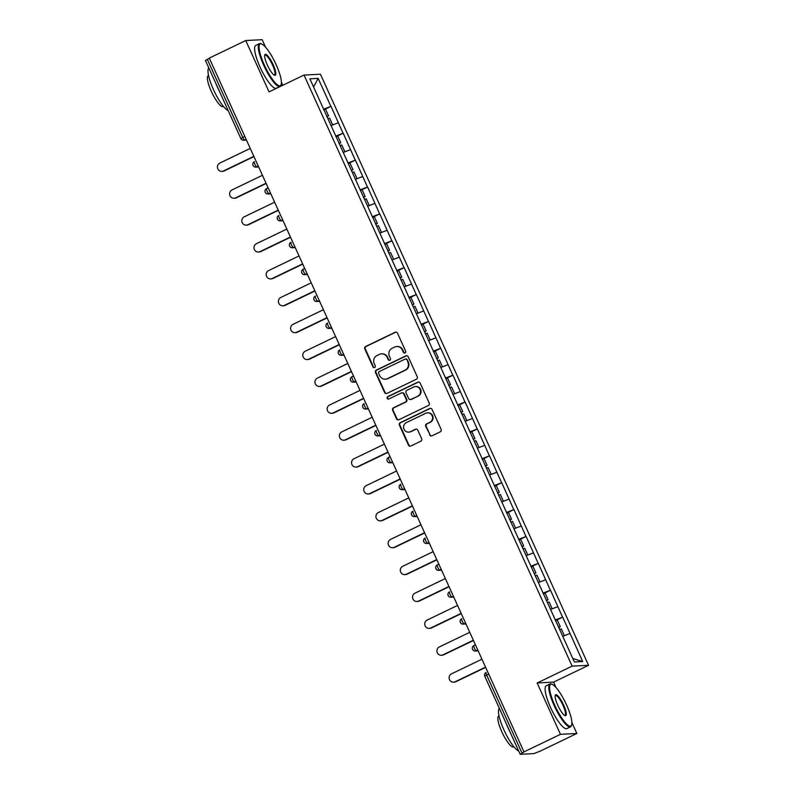 <?xml version="1.0" encoding="UTF-8"?>
<svg xmlns="http://www.w3.org/2000/svg" width="794" height="794" viewBox="0 0 794 794"><rect width="100%" height="100%" fill="white"/><g stroke="black" fill="none" stroke-linecap="round" stroke-linejoin="round"><path stroke-width="1.19" d="M405.049 352.903A1.31 1.26 -92.9 0 0 405.655 351.176L397.506 333.202A1.866 1.806 -92.9 0 0 395.104 332.299L365.677 346.462A1.866 1.806 -92.9 0 0 364.813 348.943L372.962 366.917A1.31 1.26 -92.9 0 0 374.649 367.543A1.31 1.26 -92.9 0 0 375.254 365.816L374.202 363.483A5.975 5.776 -92.9 0 1 376.971 355.553L379.423 354.372A5.975 5.776 -92.9 0 1 387.115 357.27L388.167 359.593A1.31 1.26 -92.9 0 0 389.844 360.228A1.31 1.26 -92.9 0 0 390.45 358.491L389.397 356.169A5.975 5.776 -92.9 0 1 392.176 348.238L394.628 347.057A5.975 5.776 -92.9 0 1 402.31 349.946L403.372 352.278A1.31 1.26 -92.9 0 0 405.049 352.903M429.604 434.913A1.866 1.806 -92.9 0 0 432.005 435.817L440.253 431.837A1.866 1.806 -92.9 0 0 441.127 429.365L432.065 409.396A1.866 1.806 -92.9 0 0 429.663 408.493L400.245 422.666A1.866 1.806 -92.9 0 0 399.382 425.137L408.434 445.106A1.866 1.806 -92.9 0 0 410.835 446.01L420.8 441.206A1.866 1.806 -92.9 0 0 421.674 438.725L417.793 430.189A1.866 1.806 -92.9 0 0 415.391 429.276L410.448 431.658A4.992 4.833 -92.9 0 1 403.709 428.333A4.992 4.833 -92.9 0 1 406.349 422.616L425.713 413.287A4.992 4.833 -92.9 0 1 432.452 416.612A4.992 4.833 -92.9 0 1 429.822 422.339L426.596 423.887A1.866 1.806 -92.9 0 0 425.723 426.368L430.08 434.884A1.866 1.806 -92.9 0 0 431.569 435.956M537.161 682.979L560.465 734.331L523.99 751.888L209.279 58.101L245.743 40.544L269.037 91.896L304.013 75.063L572.137 666.136L537.161 682.979L553.577 682.125L588.553 665.293L572.137 666.136M416.393 379.234A1.866 1.806 -92.9 0 0 417.257 376.753L408.205 356.794A1.866 1.806 -92.9 0 0 405.803 355.891L376.386 370.054A1.866 1.806 -92.9 0 0 375.512 372.535L384.574 392.494A1.866 1.806 -92.9 0 0 386.976 393.397L416.393 379.234M420.135 383.095L429.197 403.054A1.866 1.806 -92.9 0 1 428.323 405.536L398.906 419.708A1.866 1.806 -92.9 0 1 396.504 418.795L392.623 410.26A1.866 1.806 -92.9 0 1 393.496 407.779L405.426 402.032A1.866 1.806 -92.9 0 0 406.29 399.551L403.719 393.884A1.866 1.806 -92.9 0 0 401.317 392.98L388.901 398.965A1.31 1.26 -92.9 0 1 387.135 398.092A1.31 1.26 -92.9 0 1 387.819 396.593L417.733 382.192A1.866 1.806 -92.9 0 1 420.135 383.095M588.553 665.293L320.429 74.219L304.013 75.063M555.492 620.64L562.718 617.156L555.205 620.005M562.718 617.156L582.707 661.531L574.38 661.968L309.849 78.814L318.176 78.388L330.88 106.386L323.505 109.235M323.793 109.87L330.88 106.386M331.029 106.386L343.077 133.273L335.703 136.111M335.981 136.747L343.077 133.273M343.216 133.263L355.275 160.15L347.891 162.998M348.179 163.633L355.275 160.15M355.414 160.15L367.463 187.037L360.089 189.885M360.377 190.51L367.463 187.037M367.612 187.027L379.661 213.923L372.287 216.762M372.565 217.397L379.661 213.923M379.8 213.914L391.859 240.8L384.475 243.649M384.762 244.274L391.859 240.8M391.998 240.8L404.047 267.687L396.672 270.526M396.96 271.161L404.047 267.687M404.196 267.677L416.245 294.564L408.87 297.413M409.148 298.048L416.245 294.564M416.384 294.564L428.442 321.451L421.058 324.299M421.346 324.925L428.442 321.451M428.581 321.441L440.63 348.338L433.256 351.176M433.544 351.811L440.63 348.338M440.779 348.328L452.828 375.215L445.454 378.063M445.742 378.688L452.828 375.215M452.967 375.205L465.026 402.101L457.642 404.94M457.93 405.575L465.026 402.101M465.165 402.092L477.214 428.978L469.84 431.827M470.127 432.462L477.214 428.978M477.363 428.978L489.412 455.865L482.037 458.714M482.325 459.339L489.412 455.865M489.551 455.855L501.61 482.752L494.225 485.591M494.513 486.226L501.61 482.752M501.748 482.742L513.797 509.629L506.423 512.477M506.711 513.103L513.797 509.629M513.946 509.619L525.995 536.516L518.621 539.354M518.909 539.989L525.995 536.516M526.134 536.506L538.193 563.393L530.809 566.241M531.097 566.876L538.193 563.393M538.332 563.393L550.381 590.279L543.007 593.128M543.294 593.753L550.381 590.279M550.53 590.27L562.579 617.166M557.815 606.646L550.56 609.445M545.617 579.769L538.362 582.568M533.419 552.882L526.164 555.681M521.231 526.005L513.976 528.794M509.033 499.118L501.778 501.917M496.836 472.232L489.58 475.03M484.648 445.355L477.393 448.153M472.45 418.468L465.195 421.267M460.252 391.591L452.997 394.38M448.054 364.704L440.809 367.503M435.866 337.827L428.611 340.616M423.668 310.94L416.413 313.739M411.471 284.053L404.225 286.852M399.283 257.177L392.028 259.966M387.085 230.29L379.83 233.089M374.887 203.413L367.642 206.202M362.699 176.526L355.444 179.325M350.501 149.639L343.246 152.438M338.304 122.762L331.058 125.551M209.388 58.359L207.333 59.352L242.746 137.412L244.8 136.419M205.547 60.513L207.333 59.352M318.176 78.388L313.57 87.012M265.563 47.193L262.159 39.7L245.743 40.544M560.465 734.331L576.871 733.487L540.406 751.045L533.806 753.605L520.269 754.3L523.99 751.888M576.871 733.487L571.888 722.49M556.038 687.554L553.577 682.125M282.823 85.256L281.404 82.129M570.003 633.533L562.757 636.331M582.707 661.531L572.811 658.504M404.821 352.993A1.31 1.26 -92.9 0 1 403.848 352.248L402.786 349.926A5.975 5.776 -92.9 0 0 397.248 346.482L396.772 346.502M381.577 353.826L382.053 353.796A5.975 5.776 -92.9 0 1 387.591 357.24L388.643 359.573A1.31 1.26 -92.9 0 0 389.616 360.307M396.017 332.13A1.866 1.806 -92.9 0 0 395.581 332.269L366.153 346.442A1.866 1.806 -92.9 0 0 365.29 348.913L373.438 366.888A1.31 1.26 -92.9 0 0 374.411 367.632M406.717 355.722A1.866 1.806 -92.9 0 0 406.28 355.871L376.862 370.034A1.866 1.806 -92.9 0 0 375.989 372.515L385.05 392.474A1.866 1.806 -92.9 0 0 386.539 393.546M406.766 359.761A1.31 1.26 -92.9 0 0 405.079 359.126L379.254 371.562A1.31 1.26 -92.9 0 0 378.649 373.299L379.76 375.751A5.975 5.776 -92.9 0 0 387.442 378.639L405.099 370.143A5.975 5.776 -92.9 0 0 407.878 362.213L407.243 359.732A1.31 1.26 -92.9 0 0 406.032 358.977L405.555 359.007M385.298 379.195L385.775 379.165A5.975 5.776 -92.9 0 0 387.929 378.619L387.442 378.639M407.243 359.732L408.354 362.183A5.975 5.776 -92.9 0 1 405.575 370.113L387.929 378.619M401.992 392.812L402.469 392.792A1.866 1.806 -92.9 0 1 404.206 393.864L406.776 399.531A1.866 1.806 -92.9 0 1 405.903 402.012L393.973 407.759A1.866 1.806 -92.9 0 0 393.099 410.23L396.98 418.775A1.866 1.806 -92.9 0 0 398.469 419.847M418.646 382.023A1.866 1.806 -92.9 0 0 418.22 382.172L388.306 396.573A1.31 1.26 -92.9 0 0 388.663 399.045M417.803 396.067A4.992 4.833 -92.9 0 0 415.5 386.559A4.992 4.833 -92.9 0 0 413.704 387.025L406.875 390.311A1.866 1.806 -92.9 0 0 406.012 392.782L408.582 398.449A1.866 1.806 -92.9 0 0 410.984 399.352L418.289 396.047A4.992 4.833 -92.9 0 0 415.977 386.539L415.5 386.559M410.309 399.531L410.786 399.501A1.866 1.806 -92.9 0 0 411.461 399.332L410.984 399.352M418.289 396.047L411.461 399.332M427.509 412.82L427.986 412.801A4.992 4.833 -92.9 0 1 430.298 422.309L427.073 423.867A1.866 1.806 -92.9 0 0 426.199 426.338L430.08 434.884M408.652 432.125L409.138 432.095A4.992 4.833 -92.9 0 0 410.925 431.638L410.448 431.658M416.304 429.117A1.866 1.806 -92.9 0 0 415.877 429.256L410.925 431.638M430.576 408.324A1.866 1.806 -92.9 0 0 430.149 408.473L400.722 422.636A1.866 1.806 -92.9 0 0 399.858 425.118L408.91 445.077A1.866 1.806 -92.9 0 0 410.399 446.149M223.461 170.968L224.176 170.938A4.367 4.228 87.1 0 1 222.608 171.335L221.893 171.375A4.367 4.228 -92.9 0 0 223.461 170.968L253.842 156.339M250.239 148.418L219.869 163.048A4.367 4.228 -92.9 0 0 221.893 171.375M326.83 116.569L328.587 115.884L325.58 109.254L323.823 109.939M326.959 116.857L328.587 115.884M331.942 125.214L330.989 125.402M327.853 118.812L329.609 118.127L332.617 124.757M224.176 170.938L253.951 156.597M235.659 197.855L236.374 197.815A4.367 4.228 87.1 0 1 234.806 198.222L234.081 198.252A4.367 4.228 -92.9 0 0 235.659 197.855L266.03 183.225M262.437 175.295L232.056 189.925A4.367 4.228 -92.9 0 0 234.081 198.252M339.028 143.456L340.785 142.771L337.778 136.131L336.021 136.816M339.157 143.734L340.785 142.771M344.139 152.101L343.177 152.279M340.04 145.699L341.797 145.004L344.814 151.644M236.374 197.815L266.149 183.483M247.847 224.732L248.572 224.702A4.367 4.228 87.1 0 1 246.994 225.099L246.279 225.139A4.367 4.228 -92.9 0 0 247.847 224.732L278.228 210.112M274.635 202.182L244.254 216.812A4.367 4.228 -92.9 0 0 246.279 225.139M351.226 170.333L352.983 169.648L349.965 163.018L348.209 163.703M351.355 170.621L352.983 169.648M356.327 178.978L355.375 179.166M352.238 172.576L353.995 171.891L357.002 178.531M248.572 224.702L278.347 210.36M260.045 251.619L260.76 251.579A4.367 4.228 87.1 0 1 259.191 251.986L258.477 252.026A4.367 4.228 -92.9 0 0 260.045 251.619L290.425 236.989M286.823 229.069L256.452 243.689A4.367 4.228 -92.9 0 0 258.477 252.026M363.414 197.22L365.171 196.535L362.163 189.895L360.407 190.59M363.543 197.508L365.171 196.535M368.525 205.864L367.572 206.043M364.436 199.463L366.193 198.778L369.2 205.408M260.76 251.579L290.535 237.247M272.243 278.505L272.957 278.466A4.367 4.228 87.1 0 1 271.389 278.863L270.665 278.902A4.367 4.228 -92.9 0 0 272.243 278.505L302.613 263.876M299.02 255.946L268.64 270.575A4.367 4.228 -92.9 0 0 270.665 278.902M375.612 224.107L377.368 223.422L374.361 216.782L372.604 217.467M375.741 224.384L377.368 223.422M380.723 232.741L379.76 232.93M376.624 226.34L378.381 225.655L381.398 232.295M272.957 278.466L302.732 264.124M284.431 305.382L285.155 305.343A4.367 4.228 87.1 0 1 283.577 305.75L282.863 305.789A4.367 4.228 -92.9 0 0 284.431 305.382L314.811 290.753M311.218 282.833L280.838 297.462A4.367 4.228 -92.9 0 0 282.863 305.789M387.809 250.983L389.566 250.299L386.549 243.669L384.792 244.353M387.938 251.271L389.566 250.299M392.911 259.628L391.958 259.817M388.822 253.226L390.579 252.542L393.586 259.172M285.155 305.343L314.93 291.011M264.392 65.128A23.195 5.419 64.3 0 0 281.175 84.551A23.195 5.419 64.3 0 0 276.074 64.532A23.195 5.419 64.3 0 0 261.643 43.978A23.195 5.419 64.3 0 0 264.392 65.128M281.175 84.551L280.937 85.276A23.76 5.548 -115.7 0 1 280.044 86.477A23.76 5.548 -115.7 0 1 263.747 65.376A23.76 5.548 -115.7 0 1 259.42 43.66A23.76 5.548 -115.7 0 1 260.928 43.71L261.643 43.978M267.31 64.979A11.592 2.71 -115.7 0 1 264.759 54.965A11.592 2.71 -115.7 0 1 273.156 64.681A11.592 2.71 -115.7 0 1 274.526 75.251A11.592 2.71 -115.7 0 1 267.31 64.979M274.148 75.063A11.027 2.571 64.3 0 0 274.516 75.003A11.027 2.571 64.3 0 0 272.511 64.929A11.027 2.571 64.3 0 0 264.948 55.133A11.027 2.571 64.3 0 0 264.67 55.391M228.196 110.624A23.76 5.548 -115.7 0 1 213.457 89.593A23.76 5.548 -115.7 0 1 208.872 68.036M219.66 91.816A23.76 5.548 -115.7 0 1 217.625 87.588A23.76 5.548 -115.7 0 1 215.819 83.35M223.392 106.366L223.035 106.545A17.111 4 -115.7 0 1 211.303 91.35A17.111 4 -115.7 0 1 208.187 75.718L208.554 75.539M280.044 86.477L276.381 88.243A23.76 5.548 -115.7 0 1 260.085 67.143A23.76 5.548 -115.7 0 1 255.757 45.427L259.42 43.66M554.877 705.489A23.195 5.419 64.3 0 0 571.65 724.912A23.195 5.419 64.3 0 0 566.549 704.893A23.195 5.419 64.3 0 0 552.118 684.339A23.195 5.419 64.3 0 0 554.877 705.489M571.65 724.912L571.422 725.637A23.76 5.548 -115.7 0 1 570.519 726.838A23.76 5.548 -115.7 0 1 554.232 705.737A23.76 5.548 -115.7 0 1 549.905 684.021A23.76 5.548 -115.7 0 1 551.413 684.071L552.118 684.339M557.795 705.34A11.592 2.71 -115.7 0 1 555.244 695.336A11.592 2.71 -115.7 0 1 563.631 705.042A11.592 2.71 -115.7 0 1 565.01 715.612A11.592 2.71 -115.7 0 1 557.795 705.34M564.633 715.424A11.027 2.571 64.3 0 0 565 715.364A11.027 2.571 64.3 0 0 562.986 705.29A11.027 2.571 64.3 0 0 555.433 695.494A11.027 2.571 64.3 0 0 555.155 695.752M518.671 750.985A23.76 5.548 -115.7 0 1 503.942 729.954A23.76 5.548 -115.7 0 1 499.357 708.407M510.135 732.177A23.76 5.548 -115.7 0 1 508.1 727.949A23.76 5.548 -115.7 0 1 506.304 723.711M513.877 746.727L513.51 746.906A17.111 4 -115.7 0 1 501.788 731.711A17.111 4 -115.7 0 1 498.672 716.079L499.029 715.9M570.519 726.838L566.856 728.604A23.76 5.548 -115.7 0 1 550.57 707.504A23.76 5.548 -115.7 0 1 546.242 685.788L549.905 684.021M296.628 332.269L297.343 332.229A4.367 4.228 87.1 0 1 295.775 332.636L295.06 332.666A4.367 4.228 -92.9 0 0 296.628 332.269L327.009 317.64M323.406 309.71L293.036 324.339A4.367 4.228 -92.9 0 0 295.06 332.666M399.997 277.87L401.754 277.185L398.747 270.546L396.99 271.23M400.126 278.148L401.754 277.185M405.109 286.515L404.156 286.694M401.02 280.113L402.776 279.419L405.784 286.058M297.343 332.229L327.118 317.898M308.826 359.146L309.541 359.116A4.367 4.228 87.1 0 1 307.973 359.513L307.248 359.553A4.367 4.228 -92.9 0 0 308.826 359.146L339.197 344.527M335.604 336.596L305.224 351.226A4.367 4.228 -92.9 0 0 307.248 359.553M412.195 304.747L413.952 304.062L410.945 297.432L409.188 298.117M412.324 305.035L413.952 304.062M417.307 313.392L416.344 313.58M413.208 306.99L414.964 306.305L417.981 312.935M309.541 359.116L339.316 344.775M321.014 386.033L321.739 385.993A4.367 4.228 87.1 0 1 320.161 386.4L319.446 386.44A4.367 4.228 -92.9 0 0 321.014 386.033L351.395 371.403M347.802 363.483L317.421 378.103A4.367 4.228 -92.9 0 0 319.446 386.44M424.393 331.634L426.15 330.949L423.133 324.309L421.376 325.004M424.522 331.912L426.15 330.949M429.494 340.279L428.542 340.457M425.405 333.877L427.162 333.192L430.169 339.822M321.739 385.993L351.514 371.661M333.212 412.92L333.927 412.88A4.367 4.228 87.1 0 1 332.358 413.277L331.644 413.317A4.367 4.228 -92.9 0 0 333.212 412.92L363.592 398.29M360 390.36L329.619 404.99A4.367 4.228 -92.9 0 0 331.644 413.317M436.581 358.521L438.338 357.826L435.33 351.196L433.574 351.881M436.71 358.799L438.338 357.826M441.692 367.156L440.739 367.344M437.603 360.754L439.36 360.069L442.367 366.709M333.927 412.88L363.702 398.538M345.41 439.797L346.124 439.757A4.367 4.228 87.1 0 1 344.556 440.164L343.832 440.204A4.367 4.228 -92.9 0 0 345.41 439.797L375.78 425.167M372.188 417.247L341.807 431.876A4.367 4.228 -92.9 0 0 343.832 440.204M448.779 385.398L450.535 384.713L447.528 378.083L445.771 378.768M448.908 385.686L450.535 384.713M453.89 394.042L452.927 394.221M449.791 387.641L451.548 386.956L454.565 393.586M346.124 439.757L375.899 425.425M357.598 466.683L358.322 466.644A4.367 4.228 87.1 0 1 356.744 467.051L356.03 467.08A4.367 4.228 -92.9 0 0 357.598 466.683L387.978 452.054M384.385 444.124L354.005 458.753A4.367 4.228 -92.9 0 0 356.03 467.08M460.977 412.284L462.733 411.6L459.716 404.96L457.959 405.645M461.106 412.562L462.733 411.6M466.078 420.929L465.125 421.108M461.989 414.528L463.746 413.833L466.753 420.473M358.322 466.644L388.097 452.312M369.796 493.56L370.51 493.531A4.367 4.228 87.1 0 1 368.942 493.928L368.227 493.967A4.367 4.228 -92.9 0 0 369.796 493.56L400.176 478.941M396.583 471.011L366.203 485.64A4.367 4.228 -92.9 0 0 368.227 493.967M473.164 439.161L474.921 438.477L471.914 431.847L470.157 432.532M473.293 439.449L474.921 438.477M478.276 447.806L477.323 447.995M474.187 441.404L475.943 440.72L478.951 447.35M370.51 493.531L400.285 479.189M381.993 520.447L382.708 520.407A4.367 4.228 87.1 0 1 381.14 520.814L380.415 520.854A4.367 4.228 -92.9 0 0 381.993 520.447L412.374 505.818M408.771 497.898L378.391 512.517A4.367 4.228 -92.9 0 0 380.415 520.854M485.362 466.048L487.119 465.363L484.112 458.724L482.355 459.418M485.491 466.326L487.119 465.363M490.474 474.693L489.511 474.872M486.375 468.291L488.131 467.606L491.149 474.236M382.708 520.407L412.483 506.076M394.181 547.334L394.906 547.294A4.367 4.228 87.1 0 1 393.328 547.691L392.613 547.731A4.367 4.228 -92.9 0 0 394.181 547.334L424.562 532.705M420.969 524.774L390.588 539.404A4.367 4.228 -92.9 0 0 392.613 547.731M497.56 492.935L499.317 492.24L496.3 485.61L494.553 486.295M497.689 493.213L499.317 492.24M502.662 501.57L501.709 501.758M498.572 495.168L500.329 494.483L503.336 501.123M394.906 547.294L424.681 532.953M406.379 574.211L407.094 574.171A4.367 4.228 87.1 0 1 405.526 574.578L404.811 574.618A4.367 4.228 -92.9 0 0 406.379 574.211L436.76 559.581M433.167 551.661L402.786 566.281A4.367 4.228 -92.9 0 0 404.811 574.618M509.748 519.812L511.505 519.127L508.497 512.497L506.741 513.182M509.877 520.1L511.505 519.127M514.859 528.457L513.907 528.635M510.77 522.055L512.527 521.37L515.534 528M407.094 574.171L436.869 559.839M418.577 601.098L419.292 601.058A4.367 4.228 87.1 0 1 417.723 601.465L416.999 601.495A4.367 4.228 -92.9 0 0 418.577 601.098L448.957 586.468M445.355 578.538L414.974 593.168A4.367 4.228 -92.9 0 0 416.999 601.495M521.946 546.699L523.703 546.014L520.695 539.374L518.939 540.059M522.075 546.977L523.703 546.014M527.057 555.343L526.094 555.522M522.958 548.932L524.715 548.247L527.732 554.887M419.292 601.058L449.067 586.726M430.765 627.975L431.489 627.945A4.367 4.228 87.1 0 1 429.911 628.342L429.197 628.382A4.367 4.228 -92.9 0 0 430.765 627.975L461.145 613.355M457.552 605.425L427.172 620.054A4.367 4.228 -92.9 0 0 429.197 628.382M534.144 573.576L535.9 572.891L532.883 566.261L531.136 566.946M534.273 573.864L535.9 572.891M539.245 582.22L538.292 582.409M535.156 575.819L536.913 575.134L539.92 581.764M431.489 627.945L461.264 613.603M442.963 654.861L443.677 654.822A4.367 4.228 87.1 0 1 442.109 655.229L441.395 655.268A4.367 4.228 -92.9 0 0 442.963 654.861L473.343 640.232M469.75 632.302L439.37 646.931A4.367 4.228 -92.9 0 0 441.395 655.268M546.332 600.462L548.088 599.778L545.081 593.138L543.324 593.823M546.461 600.74L548.088 599.778M551.443 609.107L550.49 609.286M547.354 602.706L549.111 602.021L552.118 608.651M443.677 654.822L473.452 640.49M455.161 681.748L455.875 681.709A4.367 4.228 87.1 0 1 454.307 682.106L453.582 682.145A4.367 4.228 -92.9 0 0 455.161 681.748L485.541 667.119M481.938 659.189L451.558 673.818A4.367 4.228 -92.9 0 0 453.582 682.145M558.529 627.349L560.286 626.655L557.279 620.025L555.522 620.71M558.658 627.627L560.286 626.655M563.641 635.984L562.678 636.173M559.542 629.582L561.298 628.898L564.316 635.537M455.875 681.709L485.65 667.367M246.458 140.081L243.609 140.23A2.848 2.759 -92.9 0 1 240.959 138.583L242.746 137.412A2.848 0.665 64.3 0 0 244.631 139.962L246.368 139.873M488.697 674.076L486.633 675.069L522.045 753.139M484.757 676.21A2.848 2.848 0 0 1 486.117 672.468A2.848 0.665 -115.7 0 1 486.176 672.449L486.117 672.468A2.848 0.665 -115.7 0 0 486.633 675.069L484.757 676.21L520.169 754.27M246.09 139.258L244.631 139.962A2.848 2.759 -92.9 0 1 243.609 140.23A2.848 2.848 0 0 1 240.86 138.553L205.448 60.493M258.288 166.145L256.829 166.849A2.848 0.665 64.3 0 1 254.934 164.298A2.848 0.665 -115.7 0 1 254.417 161.688A2.848 2.848 0 0 0 255.797 167.107A2.848 2.759 -92.9 0 0 256.829 166.849L258.566 166.76M270.476 193.021L269.017 193.726A2.848 0.665 64.3 0 1 267.131 191.185A2.848 0.665 -115.7 0 1 266.615 188.575A2.848 0.665 -115.7 0 1 266.675 188.555L268.134 187.86M265.355 192.347A2.848 2.759 -92.9 0 0 269.017 193.726L270.754 193.637M282.674 219.908L281.215 220.613L282.952 220.524M294.872 246.795L293.413 247.49L295.15 247.4M307.06 273.672L305.601 274.377A2.848 0.665 64.3 0 1 303.715 271.826A2.848 0.665 -115.7 0 1 303.199 269.226A2.848 0.665 -115.7 0 1 303.258 269.206L304.717 268.501M301.938 272.997A2.848 2.759 -92.9 0 0 305.601 274.377L307.338 274.287M319.257 300.559L317.798 301.263L319.535 301.174M331.455 327.436L329.996 328.14L331.733 328.051M343.643 354.322L342.184 355.027L343.921 354.938M355.841 381.209L354.382 381.904A2.848 0.665 64.3 0 1 352.496 379.363A2.848 0.665 -115.7 0 1 351.97 376.753A2.848 0.665 -115.7 0 1 352.04 376.743L353.499 376.038M350.71 380.524A2.848 2.759 -92.9 0 0 354.382 381.904L356.119 381.815M368.039 408.086L366.58 408.791L368.317 408.702M380.227 434.973L378.768 435.678L380.505 435.588M392.425 461.85L390.966 462.555A2.848 0.665 64.3 0 1 389.08 460.004A2.848 0.665 -115.7 0 1 388.554 457.404A2.848 0.665 -115.7 0 1 388.623 457.384L390.082 456.689M387.293 461.175A2.848 2.759 -92.9 0 0 390.966 462.555L392.702 462.465M404.622 488.737L403.163 489.441L404.9 489.352M416.81 515.624L415.351 516.318L417.088 516.229M429.008 542.501L427.549 543.205L429.286 543.116M441.206 569.387L439.747 570.092A2.848 0.665 64.3 0 1 437.851 567.541A2.848 0.665 -115.7 0 1 437.335 564.931A2.848 0.665 -115.7 0 1 437.395 564.921L438.854 564.216M436.075 568.702A2.848 2.759 -92.9 0 0 439.747 570.092L441.484 570.003M453.394 596.264L451.935 596.969L453.672 596.88M465.592 623.151L464.133 623.856L465.87 623.766M477.789 650.038L476.331 650.733A2.848 0.665 64.3 0 1 474.435 648.192A2.848 0.665 -115.7 0 1 473.919 645.582A2.848 0.665 -115.7 0 1 473.988 645.562L475.437 644.867M472.658 649.353A2.848 2.759 -92.9 0 0 476.331 650.733L478.067 650.643M253.157 165.46A2.848 2.759 -92.9 0 0 255.797 167.107L258.655 166.958M279.329 218.062A2.848 0.665 -115.7 0 1 278.803 215.462A2.848 2.848 0 0 0 280.193 220.871A2.848 2.759 -92.9 0 0 281.215 220.613A2.848 0.665 64.3 0 1 279.329 218.062M277.543 219.233A2.848 2.759 -92.9 0 0 280.193 220.871L283.041 220.722M291.517 244.949A2.848 0.665 -115.7 0 1 291.001 242.339A2.848 2.848 0 0 0 292.381 247.758A2.848 2.759 -92.9 0 0 293.413 247.49A2.848 0.665 64.3 0 1 291.517 244.949M289.741 246.11A2.848 2.759 -92.9 0 0 292.381 247.758L295.239 247.609M315.913 298.713A2.848 0.665 -115.7 0 1 315.387 296.102A2.848 2.848 0 0 0 316.776 301.522A2.848 2.759 -92.9 0 0 317.798 301.263A2.848 0.665 64.3 0 1 315.913 298.713M314.126 299.874A2.848 2.759 -92.9 0 0 316.776 301.522L319.625 301.373M328.101 325.59A2.848 0.665 -115.7 0 1 327.585 322.989A2.848 2.848 0 0 0 328.964 328.408A2.848 2.759 -92.9 0 0 329.996 328.14A2.848 0.665 64.3 0 1 328.101 325.59M326.324 326.761A2.848 2.759 -92.9 0 0 328.964 328.408L331.823 328.259M340.298 352.476A2.848 0.665 -115.7 0 1 339.782 349.876A2.848 2.848 0 0 0 341.162 355.285A2.848 2.759 -92.9 0 0 342.184 355.027A2.848 0.665 64.3 0 1 340.298 352.476M338.522 353.648A2.848 2.759 -92.9 0 0 341.162 355.285L344.02 355.136M364.684 406.24A2.848 0.665 -115.7 0 1 364.168 403.64A2.848 2.848 0 0 0 365.548 409.049A2.848 2.759 -92.9 0 0 366.58 408.791A2.848 0.665 64.3 0 1 364.684 406.24M362.908 407.411A2.848 2.759 -92.9 0 0 365.548 409.049L368.406 408.91M376.882 433.127A2.848 0.665 -115.7 0 1 376.366 430.517A2.848 2.848 0 0 0 377.746 435.936A2.848 2.759 -92.9 0 0 378.768 435.678A2.848 0.665 64.3 0 1 376.882 433.127M375.105 434.288A2.848 2.759 -92.9 0 0 377.746 435.936L380.604 435.787M401.268 486.891A2.848 0.665 -115.7 0 1 400.752 484.28A2.848 2.848 0 0 0 402.131 489.7A2.848 2.759 -92.9 0 0 403.163 489.441A2.848 0.665 64.3 0 1 401.268 486.891M399.491 488.062A2.848 2.759 -92.9 0 0 402.131 489.7L404.99 489.551M413.466 513.778A2.848 0.665 -115.7 0 1 412.949 511.167A2.848 2.848 0 0 0 414.329 516.586A2.848 2.759 -92.9 0 0 415.351 516.318A2.848 0.665 64.3 0 1 413.466 513.778M411.689 514.939A2.848 2.759 -92.9 0 0 414.329 516.586L417.187 516.437M425.663 540.654A2.848 0.665 -115.7 0 1 425.137 538.054A2.848 2.848 0 0 0 426.527 543.463A2.848 2.759 -92.9 0 0 427.549 543.205A2.848 0.665 64.3 0 1 425.663 540.654M423.877 541.826A2.848 2.759 -92.9 0 0 426.527 543.463L429.375 543.324M450.049 594.418A2.848 0.665 -115.7 0 1 449.533 591.818A2.848 2.848 0 0 0 450.913 597.237A2.848 2.759 -92.9 0 0 451.935 596.969A2.848 0.665 64.3 0 1 450.049 594.418M448.273 595.589A2.848 2.759 -92.9 0 0 450.913 597.237L453.771 597.088M462.247 621.305A2.848 0.665 -115.7 0 1 461.721 618.695A2.848 2.848 0 0 0 463.11 624.114A2.848 2.759 -92.9 0 0 464.133 623.856A2.848 0.665 64.3 0 1 462.247 621.305M460.46 622.466A2.848 2.759 -92.9 0 0 463.11 624.114L465.959 623.965M268.124 187.841L266.615 188.575A2.848 2.848 0 0 0 267.995 193.994L270.853 193.845M304.707 268.491L303.199 269.226A2.848 2.848 0 0 0 304.578 274.635L307.437 274.496M353.489 376.019L351.97 376.753A2.848 2.848 0 0 0 353.36 382.172L356.208 382.023M390.072 456.669L388.554 457.404A2.848 2.848 0 0 0 389.943 462.823L392.792 462.674M438.854 564.206L437.335 564.931A2.848 2.848 0 0 0 438.715 570.35L441.573 570.201M475.437 644.847L473.919 645.582A2.848 2.848 0 0 0 475.298 651.001L478.157 650.852"/></g></svg>
